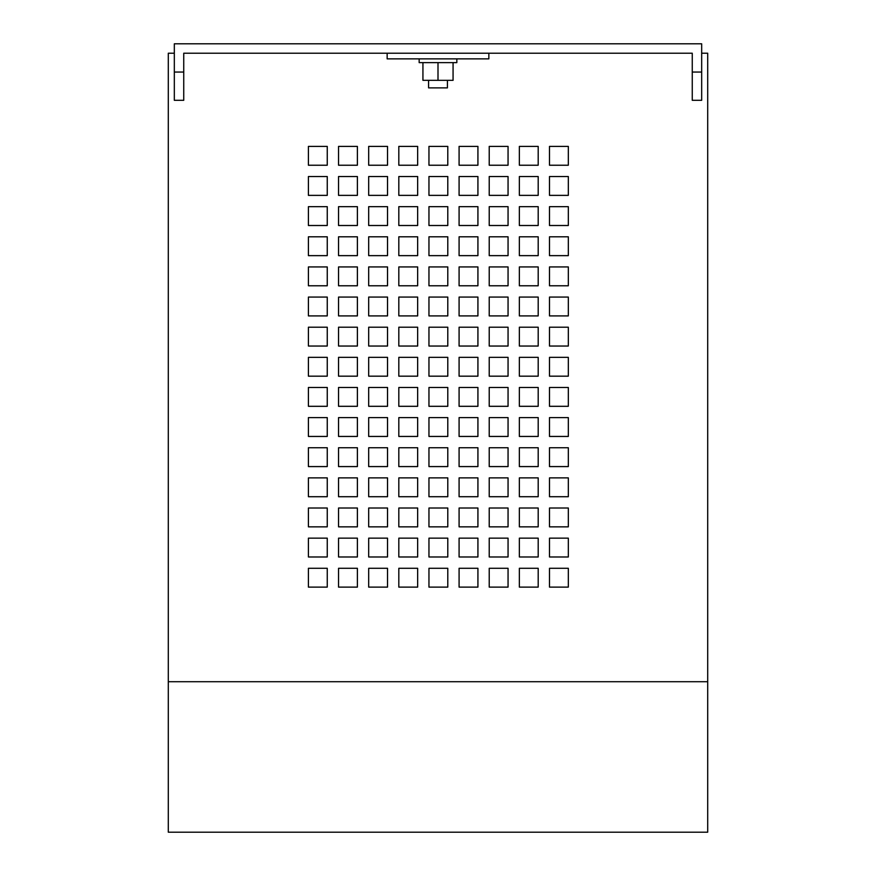 <?xml version="1.0" encoding="UTF-8"?>
<svg xmlns="http://www.w3.org/2000/svg" width="876" height="876" viewBox="0 0 876 876"><rect width="100%" height="100%" fill="white"/><g stroke="black" fill="none" stroke-linecap="round" stroke-linejoin="round"><path stroke-width="1.31" d="M447.417 80.34L447.417 87.874L428.583 87.874L428.583 80.34M456.834 58.867L456.834 62.634L419.166 62.634L419.166 58.867M549.493 587.117L568.327 587.117L568.327 568.283L549.493 568.283L549.493 587.117M519.359 587.117L538.192 587.117L538.192 568.283L519.359 568.283L519.359 587.117M489.224 587.117L508.058 587.117L508.058 568.283L489.224 568.283L489.224 587.117M459.09 587.117L477.924 587.117L477.924 568.283L459.09 568.283L459.09 587.117M428.955 587.117L447.789 587.117L447.789 568.283L428.955 568.283L428.955 587.117M398.821 587.117L417.655 587.117L417.655 568.283L398.821 568.283L398.821 587.117M368.686 587.117L387.52 587.117L387.52 568.283L368.686 568.283L368.686 587.117M338.552 587.117L357.386 587.117L357.386 568.283L338.552 568.283L338.552 587.117M308.418 587.117L327.252 587.117L327.252 568.283L308.418 568.283L308.418 587.117M549.493 556.983L568.327 556.983L568.327 538.149L549.493 538.149L549.493 556.983M519.359 556.983L538.192 556.983L538.192 538.149L519.359 538.149L519.359 556.983M489.224 556.983L508.058 556.983L508.058 538.149L489.224 538.149L489.224 556.983M459.09 556.983L477.924 556.983L477.924 538.149L459.09 538.149L459.09 556.983M428.955 556.983L447.789 556.983L447.789 538.149L428.955 538.149L428.955 556.983M398.821 556.983L417.655 556.983L417.655 538.149L398.821 538.149L398.821 556.983M368.686 556.983L387.52 556.983L387.52 538.149L368.686 538.149L368.686 556.983M338.552 556.983L357.386 556.983L357.386 538.149L338.552 538.149L338.552 556.983M308.418 556.983L327.252 556.983L327.252 538.149L308.418 538.149L308.418 556.983M549.493 526.848L568.327 526.848L568.327 508.014L549.493 508.014L549.493 526.848M519.359 526.848L538.192 526.848L538.192 508.014L519.359 508.014L519.359 526.848M489.224 526.848L508.058 526.848L508.058 508.014L489.224 508.014L489.224 526.848M459.09 526.848L477.924 526.848L477.924 508.014L459.09 508.014L459.09 526.848M428.955 526.848L447.789 526.848L447.789 508.014L428.955 508.014L428.955 526.848M398.821 526.848L417.655 526.848L417.655 508.014L398.821 508.014L398.821 526.848M368.686 526.848L387.52 526.848L387.52 508.014L368.686 508.014L368.686 526.848M338.552 526.848L357.386 526.848L357.386 508.014L338.552 508.014L338.552 526.848M308.418 526.848L327.252 526.848L327.252 508.014L308.418 508.014L308.418 526.848M549.493 496.714L568.327 496.714L568.327 477.88L549.493 477.88L549.493 496.714M519.359 496.714L538.192 496.714L538.192 477.88L519.359 477.88L519.359 496.714M489.224 496.714L508.058 496.714L508.058 477.88L489.224 477.88L489.224 496.714M459.09 496.714L477.924 496.714L477.924 477.88L459.09 477.88L459.09 496.714M428.955 496.714L447.789 496.714L447.789 477.88L428.955 477.88L428.955 496.714M398.821 496.714L417.655 496.714L417.655 477.88L398.821 477.88L398.821 496.714M368.686 496.714L387.52 496.714L387.52 477.88L368.686 477.88L368.686 496.714M338.552 496.714L357.386 496.714L357.386 477.88L338.552 477.88L338.552 496.714M308.418 496.714L327.252 496.714L327.252 477.88L308.418 477.88L308.418 496.714M549.493 466.579L568.327 466.579L568.327 447.745L549.493 447.745L549.493 466.579M519.359 466.579L538.192 466.579L538.192 447.745L519.359 447.745L519.359 466.579M489.224 466.579L508.058 466.579L508.058 447.745L489.224 447.745L489.224 466.579M459.09 466.579L477.924 466.579L477.924 447.745L459.09 447.745L459.09 466.579M428.955 466.579L447.789 466.579L447.789 447.745L428.955 447.745L428.955 466.579M398.821 466.579L417.655 466.579L417.655 447.745L398.821 447.745L398.821 466.579M368.686 466.579L387.52 466.579L387.52 447.745L368.686 447.745L368.686 466.579M338.552 466.579L357.386 466.579L357.386 447.745L338.552 447.745L338.552 466.579M308.418 466.579L327.252 466.579L327.252 447.745L308.418 447.745L308.418 466.579M549.493 436.445L568.327 436.445L568.327 417.611L549.493 417.611L549.493 436.445M519.359 436.445L538.192 436.445L538.192 417.611L519.359 417.611L519.359 436.445M489.224 436.445L508.058 436.445L508.058 417.611L489.224 417.611L489.224 436.445M459.09 436.445L477.924 436.445L477.924 417.611L459.09 417.611L459.09 436.445M428.955 436.445L447.789 436.445L447.789 417.611L428.955 417.611L428.955 436.445M398.821 436.445L417.655 436.445L417.655 417.611L398.821 417.611L398.821 436.445M368.686 436.445L387.52 436.445L387.52 417.611L368.686 417.611L368.686 436.445M338.552 436.445L357.386 436.445L357.386 417.611L338.552 417.611L338.552 436.445M308.418 436.445L327.252 436.445L327.252 417.611L308.418 417.611L308.418 436.445M549.493 406.311L568.327 406.311L568.327 387.477L549.493 387.477L549.493 406.311M519.359 406.311L538.192 406.311L538.192 387.477L519.359 387.477L519.359 406.311M489.224 406.311L508.058 406.311L508.058 387.477L489.224 387.477L489.224 406.311M459.09 406.311L477.924 406.311L477.924 387.477L459.09 387.477L459.09 406.311M428.955 406.311L447.789 406.311L447.789 387.477L428.955 387.477L428.955 406.311M398.821 406.311L417.655 406.311L417.655 387.477L398.821 387.477L398.821 406.311M368.686 406.311L387.52 406.311L387.52 387.477L368.686 387.477L368.686 406.311M338.552 406.311L357.386 406.311L357.386 387.477L338.552 387.477L338.552 406.311M308.418 406.311L327.252 406.311L327.252 387.477L308.418 387.477L308.418 406.311M549.493 376.176L568.327 376.176L568.327 357.342L549.493 357.342L549.493 376.176M519.359 376.176L538.192 376.176L538.192 357.342L519.359 357.342L519.359 376.176M489.224 376.176L508.058 376.176L508.058 357.342L489.224 357.342L489.224 376.176M459.09 376.176L477.924 376.176L477.924 357.342L459.09 357.342L459.09 376.176M428.955 376.176L447.789 376.176L447.789 357.342L428.955 357.342L428.955 376.176M398.821 376.176L417.655 376.176L417.655 357.342L398.821 357.342L398.821 376.176M368.686 376.176L387.52 376.176L387.52 357.342L368.686 357.342L368.686 376.176M338.552 376.176L357.386 376.176L357.386 357.342L338.552 357.342L338.552 376.176M308.418 376.176L327.252 376.176L327.252 357.342L308.418 357.342L308.418 376.176M549.493 346.042L568.327 346.042L568.327 327.208L549.493 327.208L549.493 346.042M519.359 346.042L538.192 346.042L538.192 327.208L519.359 327.208L519.359 346.042M489.224 346.042L508.058 346.042L508.058 327.208L489.224 327.208L489.224 346.042M459.09 346.042L477.924 346.042L477.924 327.208L459.09 327.208L459.09 346.042M428.955 346.042L447.789 346.042L447.789 327.208L428.955 327.208L428.955 346.042M398.821 346.042L417.655 346.042L417.655 327.208L398.821 327.208L398.821 346.042M368.686 346.042L387.52 346.042L387.52 327.208L368.686 327.208L368.686 346.042M338.552 346.042L357.386 346.042L357.386 327.208L338.552 327.208L338.552 346.042M308.418 346.042L327.252 346.042L327.252 327.208L308.418 327.208L308.418 346.042M549.493 315.907L568.327 315.907L568.327 297.074L549.493 297.074L549.493 315.907M519.359 315.907L538.192 315.907L538.192 297.074L519.359 297.074L519.359 315.907M489.224 315.907L508.058 315.907L508.058 297.074L489.224 297.074L489.224 315.907M459.09 315.907L477.924 315.907L477.924 297.074L459.09 297.074L459.09 315.907M428.955 315.907L447.789 315.907L447.789 297.074L428.955 297.074L428.955 315.907M398.821 315.907L417.655 315.907L417.655 297.074L398.821 297.074L398.821 315.907M368.686 315.907L387.52 315.907L387.52 297.074L368.686 297.074L368.686 315.907M338.552 315.907L357.386 315.907L357.386 297.074L338.552 297.074L338.552 315.907M308.418 315.907L327.252 315.907L327.252 297.074L308.418 297.074L308.418 315.907M549.493 285.773L568.327 285.773L568.327 266.939L549.493 266.939L549.493 285.773M519.359 285.773L538.192 285.773L538.192 266.939L519.359 266.939L519.359 285.773M489.224 285.773L508.058 285.773L508.058 266.939L489.224 266.939L489.224 285.773M459.09 285.773L477.924 285.773L477.924 266.939L459.09 266.939L459.09 285.773M428.955 285.773L447.789 285.773L447.789 266.939L428.955 266.939L428.955 285.773M398.821 285.773L417.655 285.773L417.655 266.939L398.821 266.939L398.821 285.773M368.686 285.773L387.52 285.773L387.52 266.939L368.686 266.939L368.686 285.773M338.552 285.773L357.386 285.773L357.386 266.939L338.552 266.939L338.552 285.773M308.418 285.773L327.252 285.773L327.252 266.939L308.418 266.939L308.418 285.773M549.493 255.639L568.327 255.639L568.327 236.805L549.493 236.805L549.493 255.639M519.359 255.639L538.192 255.639L538.192 236.805L519.359 236.805L519.359 255.639M489.224 255.639L508.058 255.639L508.058 236.805L489.224 236.805L489.224 255.639M459.09 255.639L477.924 255.639L477.924 236.805L459.09 236.805L459.09 255.639M428.955 255.639L447.789 255.639L447.789 236.805L428.955 236.805L428.955 255.639M398.821 255.639L417.655 255.639L417.655 236.805L398.821 236.805L398.821 255.639M368.686 255.639L387.52 255.639L387.52 236.805L368.686 236.805L368.686 255.639M338.552 255.639L357.386 255.639L357.386 236.805L338.552 236.805L338.552 255.639M308.418 255.639L327.252 255.639L327.252 236.805L308.418 236.805L308.418 255.639M549.493 225.504L568.327 225.504L568.327 206.67L549.493 206.67L549.493 225.504M519.359 225.504L538.192 225.504L538.192 206.67L519.359 206.67L519.359 225.504M489.224 225.504L508.058 225.504L508.058 206.67L489.224 206.67L489.224 225.504M459.09 225.504L477.924 225.504L477.924 206.67L459.09 206.67L459.09 225.504M428.955 225.504L447.789 225.504L447.789 206.67L428.955 206.67L428.955 225.504M398.821 225.504L417.655 225.504L417.655 206.67L398.821 206.67L398.821 225.504M368.686 225.504L387.52 225.504L387.52 206.67L368.686 206.67L368.686 225.504M338.552 225.504L357.386 225.504L357.386 206.67L338.552 206.67L338.552 225.504M308.418 225.504L327.252 225.504L327.252 206.67L308.418 206.67L308.418 225.504M549.493 195.37L568.327 195.37L568.327 176.536L549.493 176.536L549.493 195.37M519.359 195.37L538.192 195.37L538.192 176.536L519.359 176.536L519.359 195.37M489.224 195.37L508.058 195.37L508.058 176.536L489.224 176.536L489.224 195.37M459.09 195.37L477.924 195.37L477.924 176.536L459.09 176.536L459.09 195.37M428.955 195.37L447.789 195.37L447.789 176.536L428.955 176.536L428.955 195.37M398.821 195.37L417.655 195.37L417.655 176.536L398.821 176.536L398.821 195.37M368.686 195.37L387.52 195.37L387.52 176.536L368.686 176.536L368.686 195.37M338.552 195.37L357.386 195.37L357.386 176.536L338.552 176.536L338.552 195.37M308.418 195.37L327.252 195.37L327.252 176.536L308.418 176.536L308.418 195.37M549.493 165.236L568.327 165.236L568.327 146.401L549.493 146.401L549.493 165.236M519.359 165.236L538.192 165.236L538.192 146.401L519.359 146.401L519.359 165.236M489.224 165.236L508.058 165.236L508.058 146.401L489.224 146.401L489.224 165.236M459.09 165.236L477.924 165.236L477.924 146.401L459.09 146.401L459.09 165.236M428.955 165.236L447.789 165.236L447.789 146.401L428.955 146.401L428.955 165.236M398.821 165.236L417.655 165.236L417.655 146.401L398.821 146.401L398.821 165.236M368.686 165.236L387.52 165.236L387.52 146.401L368.686 146.401L368.686 165.236M183.741 53.217L692.259 53.217L692.259 72.051L701.676 72.051L701.676 43.8L174.324 43.8L174.324 72.051L183.741 72.051L183.741 53.217M338.552 165.236L357.386 165.236L357.386 146.401L338.552 146.401L338.552 165.236M308.418 165.236L327.252 165.236L327.252 146.401L308.418 146.401L308.418 165.236M174.324 53.217L168.301 53.217L168.301 832.2L707.698 832.2L707.698 681.714L168.301 681.714M701.676 53.217L707.698 53.217L707.698 681.714M701.676 72.051L701.676 100.302L692.259 100.302L692.259 72.051M183.741 72.051L183.741 100.302L174.324 100.302L174.324 72.051M488.852 53.217L488.852 58.867L387.148 58.867L387.148 53.217M438 62.634L438 80.34L453.067 80.34L453.067 62.634M438 80.34L422.933 80.34L422.933 62.634"/></g></svg>
